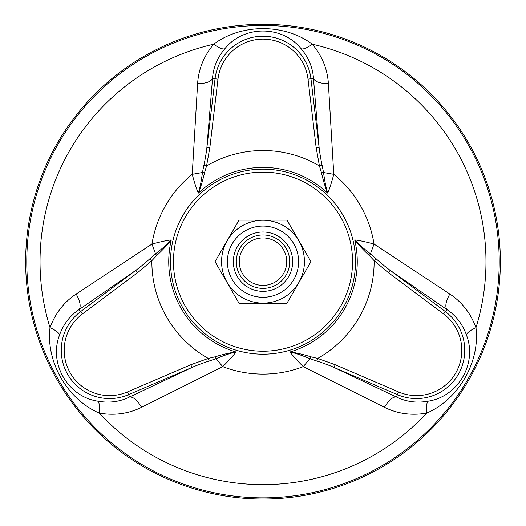<?xml version="1.0" encoding="UTF-8"?>
<svg xmlns="http://www.w3.org/2000/svg" width="526" height="526" viewBox="0 0 526 526"><rect width="100%" height="100%" fill="white"/><g stroke="black" fill="none" stroke-linecap="round" stroke-linejoin="round"><path stroke-width="0.79" d="M190.793 364.742L127.424 391.936L128.587 394.651A48.293 48.293 0 0 1 80.629 311.589L79.11 309.558C69.991 315.633 63.468 324.154 59.537 335.108C48.609 363.137 67.591 396.617 97.672 401.16C109.125 403.238 119.77 401.844 129.587 396.985L128.587 394.651L191.964 367.457L190.793 364.742L208.303 358.43L215.068 356.819C223.234 354.307 230.197 352.69 235.964 351.973C233.689 355.188 229.283 360.073 222.741 366.642L141.579 407.288C128.548 413.771 114.477 415.718 99.368 413.134C67.525 399.582 45.828 361.993 50.016 327.659C55.335 313.272 64.054 302.062 76.185 294.021L151.968 244.057C160.93 241.671 167.367 240.297 171.279 239.941C167.873 244.472 162.994 249.699 156.636 255.61L151.863 260.666L137.641 272.672L135.872 270.305C139.232 268.01 147.905 260.679 149.969 258.68L155.525 253.821C162.409 248.522 167.656 243.893 171.279 239.941A94.259 94.259 0 0 0 235.964 351.973C230.855 353.084 224.221 355.32 216.061 358.673L209.078 361.06C206.067 361.947 196.132 365.485 191.964 367.457L129.587 396.985C133.256 396.742 137.253 400.174 141.579 407.288M156.636 255.61L155.525 253.828L151.968 244.057A112.419 112.419 0 0 1 192.227 174.33L202.457 172.521L203.891 165.282C204.627 162.232 206.527 151.856 206.909 147.26L209.848 147.609L206.56 165.927L204.568 172.594C202.661 180.918 200.577 187.756 198.322 193.108C196.671 189.538 194.64 183.278 192.227 174.33L197.605 83.713C198.506 69.189 203.851 56.032 213.648 44.237C241.309 23.433 284.704 23.44 312.352 44.237C322.149 56.032 327.494 69.189 328.395 83.713L333.773 174.33C331.36 183.285 329.329 189.544 327.678 193.108C325.462 187.894 323.378 181.056 321.432 172.594L319.44 165.927L316.152 147.609L319.091 147.26C319.433 151.587 321.386 162.33 322.109 165.282L323.543 172.521L333.773 174.33A112.419 112.419 0 0 1 374.032 244.057L449.815 294.021C461.946 302.062 470.665 313.272 475.984 327.659C480.172 362.006 458.468 399.589 426.632 413.134C411.523 415.718 397.452 413.771 384.421 407.288L303.259 366.642C296.71 360.073 292.305 355.182 290.036 351.973C295.665 352.657 302.628 354.274 310.932 356.819L317.697 358.43L335.207 364.742L334.036 367.457C330.367 365.688 319.69 361.849 316.922 361.06L309.939 358.679L303.259 366.642A112.419 112.419 0 0 1 222.741 366.642L216.061 358.679L215.068 356.819M384.421 407.288C388.747 400.174 392.744 396.742 396.413 396.985C406.23 401.844 416.875 403.238 428.328 401.16C458.067 396.611 477.569 363.433 466.463 335.108C462.532 324.154 456.009 315.633 446.89 309.558L445.371 311.589L390.128 270.305L388.359 272.672L374.137 260.666L369.364 255.61C363.104 249.797 358.226 244.577 354.721 239.941C358.64 240.303 365.077 241.671 374.032 244.057L370.475 253.821L376.031 258.68C378.306 260.843 386.34 267.681 390.128 270.305L446.89 309.558C444.845 306.5 445.818 301.326 449.815 294.021M263 499.036A237.364 237.364 0 0 0 468.561 142.993A237.364 237.364 0 0 0 57.439 142.993A237.364 237.364 0 0 0 263 499.036M76.185 294.021C80.182 301.326 81.155 306.5 79.11 309.558L135.872 270.305L80.629 311.589L82.404 313.956L137.641 272.672M328.395 83.713C320.071 83.522 315.1 81.78 313.476 78.479C312.773 67.545 308.657 57.636 301.135 48.754C282.324 25.274 243.84 24.972 224.865 48.754C217.343 57.636 213.227 67.545 212.524 78.479C210.9 81.78 205.929 83.522 197.605 83.713M217.981 79.13L215.049 78.782L206.909 147.26L212.524 78.479L215.049 78.782A48.293 48.293 0 0 1 310.951 78.782L313.476 78.479L319.091 147.26L310.951 78.782L308.019 79.13A45.335 45.335 0 0 0 217.981 79.13L209.848 147.609M396.413 396.985L334.036 367.457L397.413 394.651L396.413 396.985M97.672 401.16C99.381 402.502 99.947 406.486 99.368 413.134A222.965 222.965 0 0 0 426.632 413.134C426.053 406.486 426.619 402.502 428.328 401.16M59.537 335.108C59.234 332.958 56.058 330.473 50.016 327.659A222.965 222.965 0 0 1 213.648 44.237C219.112 48.063 222.853 49.569 224.865 48.754M310.932 356.819L309.939 358.673C301.904 355.366 295.27 353.13 290.036 351.973A94.259 94.259 0 0 0 354.721 239.941C358.232 243.808 363.486 248.436 370.475 253.828L369.364 255.61M301.135 48.754C303.147 49.569 306.888 48.063 312.352 44.237A222.965 222.965 0 0 1 475.984 327.659C469.942 330.473 466.766 332.958 466.463 335.108M321.432 172.594L323.536 172.521C324.687 181.135 326.067 187.999 327.678 193.108A94.259 94.259 0 0 0 198.322 193.108C199.906 188.13 201.294 181.273 202.464 172.521L204.568 172.594M316.922 361.06L317.697 358.43A111.144 111.144 0 0 0 374.137 260.666L376.031 258.68M322.109 165.282L319.44 165.927A111.144 111.144 0 0 0 206.56 165.927L203.891 165.282M209.078 361.06L208.303 358.43A111.144 111.144 0 0 1 151.863 260.666L149.969 258.68M239.876 248.325A26.701 26.701 0 0 0 249.646 284.803A26.701 26.701 0 0 0 286.124 275.026A26.701 26.701 0 0 0 276.354 238.548A26.701 26.701 0 0 0 239.876 248.325M242.447 249.804A23.736 23.736 0 0 0 263 285.408A23.736 23.736 0 0 0 283.553 249.804A23.736 23.736 0 0 0 242.447 249.804M232.163 243.873A35.604 35.604 0 0 0 245.195 292.509A35.604 35.604 0 0 0 293.837 279.477A35.604 35.604 0 0 0 280.805 230.842A35.604 35.604 0 0 0 232.163 243.873M237.305 246.839A29.673 29.673 0 0 0 263 291.345A29.673 29.673 0 0 0 288.695 246.839A29.673 29.673 0 0 0 237.305 246.839M239.014 303.213L286.986 303.213L310.965 261.672L286.986 220.138L239.014 220.138L215.035 261.672L239.014 303.213M298.886 282.396A41.436 41.436 0 0 1 227.114 282.396A41.436 41.436 0 0 1 263 220.236A41.436 41.436 0 0 1 298.886 282.396M263 354.182A92.51 92.51 0 0 1 182.884 215.423A92.51 92.51 0 0 1 343.116 215.423A92.51 92.51 0 0 1 263 354.182M263 497.885A236.207 236.207 0 0 1 58.439 143.572A236.207 236.207 0 0 1 467.561 143.572A236.207 236.207 0 0 1 263 497.885M263 351.223A89.551 89.551 0 0 1 185.448 216.903A89.551 89.551 0 0 1 340.552 216.903A89.551 89.551 0 0 1 263 351.223M127.424 391.936A45.335 45.335 0 0 1 82.404 313.956M398.577 391.936A45.335 45.335 0 0 0 443.596 313.956L445.371 311.589A48.293 48.293 0 0 1 397.413 394.651L398.577 391.936L335.207 364.742M316.152 147.609L308.019 79.13M443.596 313.956L388.359 272.672"/></g></svg>
